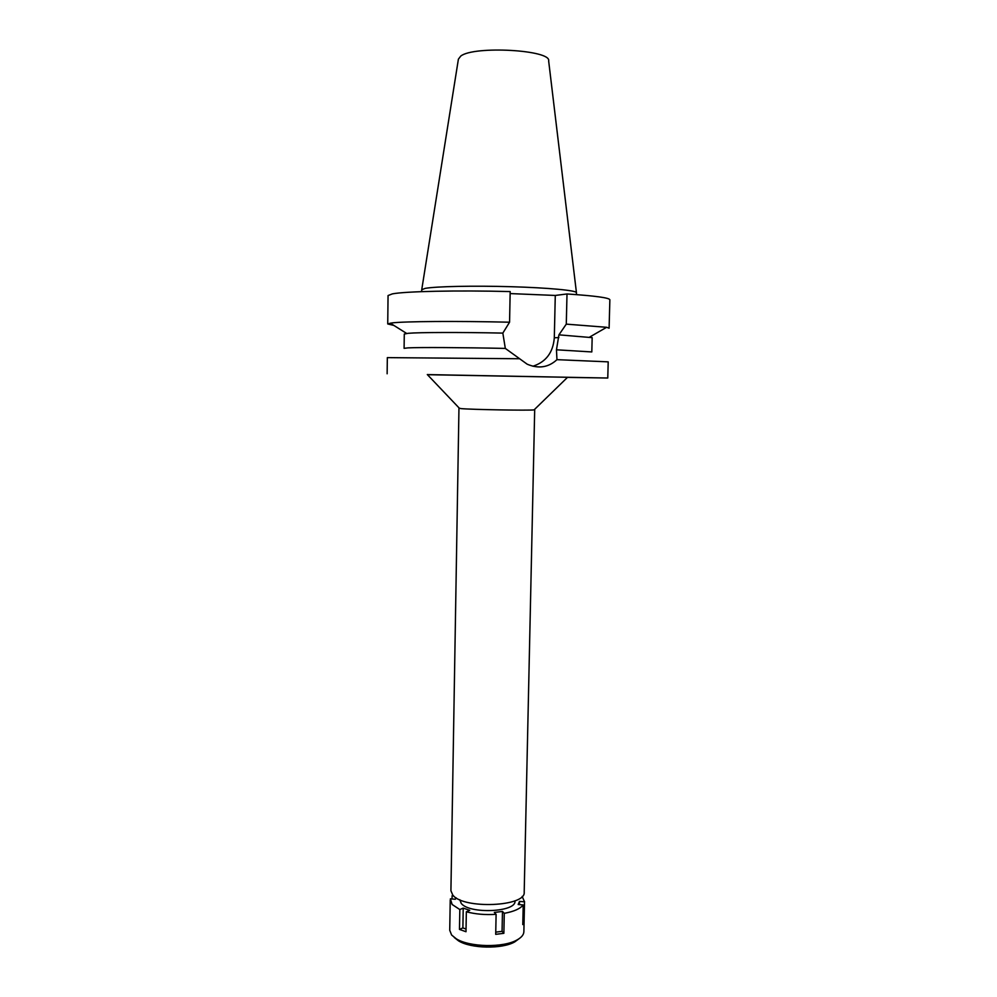 <?xml version="1.0" encoding="UTF-8"?>
<svg xmlns="http://www.w3.org/2000/svg" width="997" height="997" viewBox="0 0 997 997"><rect width="100%" height="100%" fill="white"/><g stroke="black" fill="none" stroke-linecap="round" stroke-linejoin="round"><path stroke-width="1.5" d="M576.428 292.545L548.649 60.904C551.416 49.925 474.011 45.526 460.776 56.056L458.396 59.172L421.756 289.579M576.453 292.769L576.453 292.707C576.889 290.488 548.861 287.797 511.287 286.712C473.774 285.603 435.639 286.413 425.196 288.382L421.706 289.728L421.681 291.647M567.006 293.965L566.284 324.137L606.637 327.29L609.105 328.2L609.865 299.81C609.491 297.804 595.209 295.86 567.006 293.965L555.279 295.448L510.14 293.579M510.177 291.573C457.012 290.189 404.969 291.348 392.332 293.891L388.057 295.548L387.733 323.95L391.983 322.916C404.583 321.358 456.514 320.959 509.567 322.205L510.177 291.573M555.279 295.448L554.307 337.796C553.123 352.489 545.995 361.961 532.921 366.235M505.317 348.414C461.524 347.492 419.052 347.292 407.997 347.878L404.097 348.339L404.284 334.032L408.197 333.297C419.064 332.325 459.891 332.188 502.837 333.098L505.317 348.414L527.176 364.192C538.517 369.002 548.45 367.494 556.962 359.668L556.463 349.797L558.931 334.842L566.284 324.137M556.463 349.797L591.807 351.941L592.168 337.647L558.931 334.842M427.439 374.698L607.771 378.025L608.207 361.861L556.962 359.668M607.771 378.025L567.48 377.389M519.225 358.746L387.335 357.624L387.135 373.788M567.58 377.277L427.339 374.585M534.342 409.63L534.08 409.879C529.519 410.614 471.008 409.593 460.95 408.596L459.305 408.184M458.956 408.284L450.918 890.732L452.788 895.082C463.381 909.414 526.217 906.672 524.198 892.128L534.691 409.742M393.865 325.421L387.733 323.95M502.837 333.098L509.567 322.205M495.758 932.145L502.064 931.348L502.463 911.445L494.325 912.429L496.107 914.324C485.402 915.034 475.469 914.187 466.347 911.781L469.737 910.336L463.219 908.105L459.829 909.551L452.127 904.478L450.382 898.833L455.342 899.244L456.128 897.811M453.598 895.892L452.102 895.767L452.788 895.069M522.179 896.403L524.509 901.824L519.499 901.4L518.178 904.528L523.213 904.952C520.21 908.766 513.891 911.557 504.27 913.339L502.463 911.445M459.804 899.73L461.25 903.407C469.413 914.336 516.421 912.193 514.975 901.064L514.975 900.789M452.102 895.767L452.04 898.97M450.233 899.992L449.734 930.288L451.616 935.024L456.29 938.813C469.512 947.237 503.448 947.898 516.982 939.972C521.456 937.516 523.749 934.762 523.874 931.709L524.534 901.425M459.829 909.551L459.48 929.403L462.882 927.92L466.035 929.03M522.864 921.253L524.073 921.365L524.509 901.824M524.073 921.365L522.789 924.605L523.213 904.952M502.064 931.348L503.871 933.304L504.27 913.339M503.871 933.304L495.708 934.339L496.107 914.324M459.48 929.403L465.998 931.721L466.347 911.781M462.882 927.92L463.219 908.105M519.425 904.628L519.499 901.4M454.271 937.492L458.458 940.807C470.746 948.658 502.164 949.256 514.751 941.891L519.051 938.725M554.307 337.796L558.868 337.559M576.453 292.707L576.416 294.614M459.555 408.446L427.302 374.548M534.08 409.879L567.617 377.252M589.838 336.961L606.637 327.29M406.651 333.447L390.238 323.14M514.751 941.891L516.982 939.972M458.458 940.807L456.29 938.813"/></g></svg>
